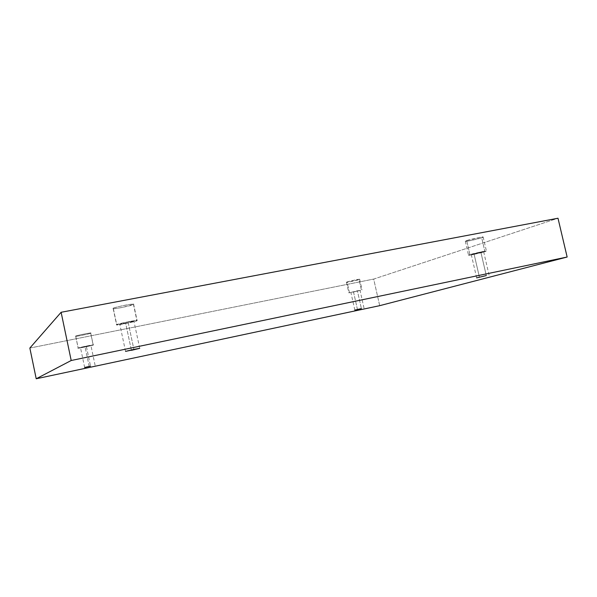 <?xml version="1.0" encoding="UTF-8"?>
<svg xmlns="http://www.w3.org/2000/svg" width="597" height="597" viewBox="0 0 597 597"><rect width="100%" height="100%" fill="white"/><g stroke="black" fill="none" stroke-linecap="round" stroke-linejoin="round"><path stroke-width="0.45" stroke-dasharray="2.98 2.24" d="M347.058 281.985C347.014 281.724 360.342 278.724 359.678 279.299L359.051 279.597L361.431 290.172L349.446 292.62L347.058 281.985C345.484 282.493 346.566 282.411 350.32 281.732L359.051 279.597C360.685 279.083 359.625 279.157 355.864 279.829L347.058 281.985L349.446 292.62L361.431 290.172L348.849 292.873L361.431 290.172L359.051 279.597C358.991 279.881 345.797 282.844 346.469 282.277L347.058 281.985M357.446 309.447L353.528 291.993L350.879 292.418L357.394 290.784L361.394 308.574L357.394 290.784L360.028 290.366L353.528 291.993L357.446 309.447M466.69 240.613C467.369 240.054 483.645 236.225 483.16 237.039L481.689 237.733L484.921 251.665L486.413 251.046C486.928 250.389 470.63 254.165 469.936 254.635L466.69 240.613C464.085 241.457 464.996 241.524 469.429 240.815L481.689 237.733C484.391 236.875 483.533 236.793 479.1 237.487L466.69 240.613L469.936 254.635L482.376 251.598C486.786 250.837 487.637 250.859 484.921 251.665L472.63 254.658C468.212 255.426 467.309 255.419 469.936 254.635L468.533 255.218C467.996 255.867 484.063 252.165 484.921 251.665L481.689 237.733C480.854 238.33 464.817 242.083 465.317 241.278L466.69 240.613M479.406 277.127L474.1 254.195L471.279 254.583L480.846 252.076L486.294 275.568L480.846 252.076L483.652 251.695L474.1 254.195L479.406 277.127M113.266 308.336C111.064 307.948 135.758 302.813 133.624 304.269L137.079 320.514C139.273 319.283 114.572 324.484 116.728 324.678L113.266 308.336C112.042 308.97 114.878 308.709 121.758 307.545L133.467 304.463C134.832 303.798 132.041 304.045 125.094 305.201C117.422 306.843 113.482 307.888 113.266 308.336L116.728 324.678L128.594 321.664C135.534 320.417 138.31 320.089 136.922 320.671L125.176 323.641C118.303 324.887 115.49 325.231 116.728 324.678L116.602 324.813C114.408 326.029 138.765 320.925 136.922 320.671L133.467 304.463C135.355 304.91 110.997 309.94 113.146 308.5L113.266 308.336M131.333 349.924L125.691 323.343L119.766 324.149L128.056 321.977L133.877 349.379L128.056 321.977L133.944 321.179L125.691 323.343L131.333 349.924M75.707 336.148C73.841 336.074 92.557 332.178 90.729 333.089L93.222 344.947C95.072 344.148 76.356 348.096 78.207 348.066L75.707 336.148C72.259 337.365 92.08 333.402 90.669 333.163C94.356 331.895 74.17 335.924 75.707 336.148L78.207 348.066C76.692 347.969 96.878 343.842 93.162 345.006C94.55 345.118 74.729 349.178 78.207 348.066L78.162 348.111C76.304 348.902 94.833 345.006 93.162 345.006L90.669 333.163C92.363 333.275 73.834 337.118 75.662 336.215L75.707 336.148M89.177 366.394L85.08 346.894L80.483 347.626L86.334 346.163L90.528 366.103L86.334 346.163L90.908 345.432L85.08 346.894L89.177 366.394M379.699 305.664L373.692 279.068L557.994 218.233L373.692 279.068L379.699 305.664M29.85 348.058L373.692 279.068L29.85 348.058M85.08 346.894L90.871 345.476L86.334 346.163L80.52 347.588L85.08 346.894M125.691 323.343L133.832 321.283L128.056 321.977L119.855 324.052L125.691 323.343M474.1 254.195L482.63 252.113C484.063 251.553 483.466 251.538 480.846 252.076L472.249 254.173C470.884 254.725 471.503 254.732 474.1 254.195M353.528 291.993L359.595 290.545L353.528 291.993M359.678 279.299L362.066 289.911M354.849 310.104L350.879 292.418M483.16 237.039L486.413 251.046M476.66 277.881L471.279 254.583M133.624 304.269L137.079 320.514M125.542 351.379L119.766 324.149M90.729 333.089L93.222 344.947M84.655 367.483L80.483 347.626M95.08 365.237L90.908 345.432M75.662 336.215L78.162 348.111M139.72 348.327L133.944 321.179M113.146 308.5L116.602 324.813M489.07 275.068L483.652 251.695M465.317 241.278L468.533 255.218M364.013 308.074L360.028 290.366M346.469 282.277L348.849 292.873"/><path stroke-width="0.9" d="M361.394 308.574L354.849 310.104L361.394 308.574M486.294 275.568L476.66 277.881L486.294 275.568M133.877 349.379L125.542 351.379L139.601 348.394L131.422 350.327L139.72 348.327L133.877 349.379M90.528 366.103L84.655 367.483L90.528 366.103M567.15 257.023L379.699 305.664L36.216 378.767L29.85 348.058L36.216 378.767L71.2 360.506L61.118 312.283L29.85 348.058L61.118 312.283L71.2 360.506L567.15 257.023L557.994 218.233L567.15 257.023L71.2 360.506L36.216 378.767L379.699 305.664L567.15 257.023M557.994 218.233L61.118 312.283L557.994 218.233"/></g></svg>
